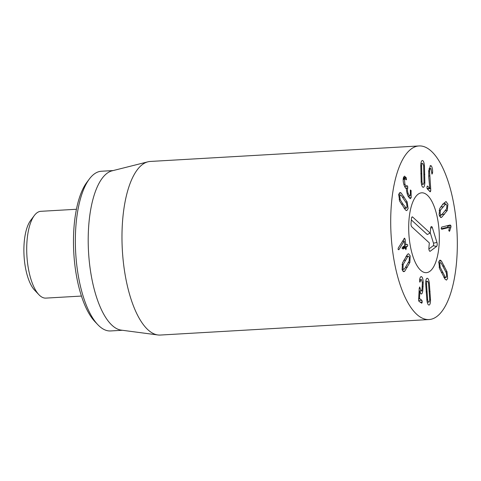 <?xml version="1.0" encoding="UTF-8"?>
<svg xmlns="http://www.w3.org/2000/svg" width="481" height="481" viewBox="0 0 481 481"><rect width="100%" height="100%" fill="white"/><g stroke="black" fill="none" stroke-linecap="round" stroke-linejoin="round"><path stroke-width="0.72" d="M403.162 264.472L403.018 268.091C403.337 269.228 403.806 269.546 404.431 269.053L409.157 260.997L409.307 257.371C408.988 256.241 408.513 255.922 407.888 256.415L403.162 264.472L402.014 264.538M402.062 269.39L404.431 269.053M406.078 256.319L408.381 256.187L405.952 256.523M409.866 262.5L404.743 271.224L403.763 271.723L402.122 269.619L402.459 262.969L407.575 254.239L408.555 253.74L410.197 255.85L409.866 262.5L408.405 262.584M404.743 271.224L402.922 271.332M402.369 270.37L403.03 269.33M407.046 256.265L406.74 255.285M404.359 238.221L405.074 238.985L405.868 244.901L407.052 244.342L407.804 245.027L407.335 246.458L406.259 247.114L405.946 249.693L405.032 247.859L403.078 249.05L402.326 248.364L402.795 246.933L404.81 245.55L404.196 241.005L399.014 249.501L398.761 249.789L398.07 249.122L398.334 247.895L404.551 238.155M405.074 238.985L403.685 239.063M399.014 249.501L398.184 249.549M404.166 241.023L402.441 241.119M404.196 241.005L402.447 241.107M405.134 247.98L402.308 248.016M406.331 248.316L405.188 248.382M403.048 247.968L403.042 247.3L404.587 245.845M404.731 244.967L405.97 245.003M422.577 163.504C422.071 163.42 421.747 164.219 421.615 165.903L421.969 181.559C422.18 183.303 422.54 184.229 423.052 184.331C423.557 184.415 423.881 183.616 424.014 181.932L423.659 166.276C423.442 164.532 423.088 163.606 422.577 163.504L420.923 163.588M421.615 165.903L420.737 165.957M421.969 181.559L421.115 181.608M423.052 184.331L421.53 184.433M424.849 182.732C424.639 185.888 424.062 187.41 423.118 187.295C422.168 187.061 421.518 185.317 421.164 182.058L420.779 165.103C420.983 161.947 421.56 160.426 422.51 160.54C423.46 160.774 424.11 162.518 424.464 165.777L424.849 182.732L423.917 182.786M424.464 165.777L423.599 165.825M430.699 188.714L430.729 190.945L430.2 191.847L427.164 188.75L426.918 186.977L427.453 186.003L429.773 188.366L428.757 177.02L428.733 170.539L430.603 165.554L431.259 165.855C432.287 167.346 432.726 169.607 432.569 172.643L431.974 174.152L430.994 168.633C430.321 168.116 429.846 169.023 429.569 171.362L430.699 188.714L427.483 188.901L427.447 188.498M430.994 168.633L429.034 168.548M432.533 173.196L431.74 173.244M432.569 172.643L431.722 172.691M431.259 165.855L430.002 165.927M429.773 188.366L427.02 188.522M445.274 277.086L446.007 277.537L446.657 276.635L446.344 272.931L441.209 263.071L440.476 262.62L439.826 263.522L440.139 267.226L445.274 277.086L443.807 277.17M440.139 267.226L439.123 267.286M441.426 260.997L446.987 271.675L447.631 278.505L446.476 280.104L445.057 279.16L439.496 268.482L438.852 261.652L440.007 260.053L441.426 260.997L439.015 261.135M446.987 271.675L445.845 271.741M444.492 278.355L444.612 277.615M439.195 262.692L438.78 261.983M441.245 228.794L446.314 227.537L449.525 227.351L441.78 229.263M441.684 229.257L441.149 228.325L441.696 227.086L450.24 224.976L451.022 225.956L450.823 227.543L449.44 231.343L448.791 230.477L449.525 227.351M447.613 227.729L447.697 225.601M442.646 204.034L445.863 203.848L440.392 210.191L440.067 213.678L441.45 215.091L446.608 208.82L446.939 205.339L445.556 203.926L443.019 204.076M440.392 210.191L439.129 210.269M439.189 215.278L441.45 215.091M441.654 217.31L441.005 217.508L439.087 214.863L439.754 208.489L442.478 204.726L446.001 201.509L447.919 204.154L447.252 210.522L441.654 217.31L440.422 217.382M439.616 216.468L440.722 215.187M447.252 210.522L445.37 210.63M444.606 203.92L444.179 202.735M411.033 190.428L411.195 197.679L410.215 198.695L407.672 195.25C406.722 192.328 406.325 190.121 406.475 188.642L406.457 188.582C405.832 188.654 405.11 187.692 404.287 185.69C403.084 182.293 402.862 179.455 403.607 177.164L404.569 176.118L406.313 178.018L406.451 179.744L405.002 178.8L404.473 179.383L404.912 184.361L406.349 186.375L406.944 185.702L407.641 186.135L407.738 188.083C407.245 189.538 407.419 191.456 408.255 193.837L409.782 196.026L410.347 195.424L410.347 189.977L411.033 190.428L410.269 190.47M411.213 191.017L410.317 191.065M408.255 193.837L407.227 193.897M407.738 188.083L405.717 188.203M407.641 186.135L406.673 186.195M404.912 184.361L403.872 184.421M404.473 179.383L403.174 179.461M406.042 179.768L406.451 179.744L405.874 179.545M406.054 177.465L403.457 177.615M411.195 197.679L408.952 197.805M408.303 196.717L408.399 196.104M400.246 199.735L402.946 204.07L406.331 208.195L407.07 207.028L406.583 203.397L401.088 195.184L400.499 194.943L399.759 196.104L400.246 199.735L399.146 199.801M405.742 207.948L403.986 208.051M407.148 201.918L408.11 208.586L406.794 210.648L405.633 210.113L399.681 201.214L398.719 194.546L400.036 192.484L401.196 193.019L407.148 201.918L405.808 201.996M401.196 193.019L399.17 193.14M399.446 195.003L398.809 194.126M404.81 209.193L404.978 208.273M421.164 276.605L421.657 276.749C422.558 277.411 423.082 279.287 423.22 282.389L422.775 290.807C422.378 293.362 421.759 294.366 420.917 293.831L419.859 291.408L419.492 298.491L421.915 300.348L422.252 302.062L421.765 303.222L418.933 301.31L418.638 299.699L419.228 288.263L419.703 286.941L420.959 290.891C421.434 291.245 421.795 290.65 422.041 289.099L422.378 282.78L421.512 279.623C420.989 279.323 420.592 279.912 420.316 281.391L419.883 282.203L419.612 279.882C419.991 277.339 420.671 276.292 421.657 276.749L420.719 276.803M421.512 279.623L419.654 279.617M419.089 290.993L421.224 290.975L419.083 291.095M422.252 302.062L420.226 302.182M419.011 301.365L418.644 300.499M419.859 291.408L419.065 291.45M421.368 293.975L420.917 293.831M419.492 291.426L419.552 291.071M427.651 299.651C427.946 301.34 428.343 302.152 428.848 302.08C429.347 301.996 429.617 301.082 429.665 299.338L428.547 283.676C428.252 281.98 427.856 281.175 427.35 281.241C426.851 281.325 426.581 282.239 426.533 283.988L427.651 299.651L426.785 299.699M427.23 302.176L428.848 302.08M425.793 281.331L427.35 281.241M426.533 283.988L425.673 284.037M427.14 278.277C428.078 278.186 428.799 279.732 429.305 282.894L430.519 299.867C430.477 303.12 429.99 304.846 429.058 305.05C428.12 305.134 427.399 303.595 426.894 300.427L425.679 283.459C425.721 280.207 426.208 278.475 427.14 278.277L427.212 278.265M430.519 299.867L429.641 299.916M429.305 282.894L428.403 282.948M412.704 147.968A86.941 32.991 -93.3 0 1 419.005 145.947A86.941 32.991 -93.3 0 1 456.95 230.844A86.941 32.991 -93.3 0 1 429.022 319.546A86.941 32.991 -93.3 0 1 391.726 243.109A86.941 32.991 -93.3 0 1 412.704 147.968M429.214 271.741A39.995 15.176 -93.3 0 1 426.316 272.673A39.995 15.176 -93.3 0 1 408.862 233.622A39.995 15.176 -93.3 0 1 421.711 192.815A39.995 15.176 -93.3 0 1 438.864 227.976A39.995 15.176 -93.3 0 1 429.214 271.741M89.37 178.986L86.881 182.305A76.509 29.034 86.7 0 0 73.803 252.958A76.509 29.034 86.7 0 0 94.919 321.633L97.775 324.645A79.99 30.351 -93.3 0 1 75.697 252.85A79.99 30.351 -93.3 0 1 89.37 178.986A79.99 30.351 -93.3 0 1 95.593 173.106A79.99 30.351 -93.3 0 1 101.389 171.242L113.143 170.569M122.36 330.273L110.606 330.952A79.99 30.351 -93.3 0 1 97.775 324.645M157.9 334.962L121.254 330.128A79.99 30.351 -93.3 0 1 88.546 252.104A79.99 30.351 -93.3 0 1 112.061 170.839L147.907 161.82A86.941 32.991 86.7 0 0 143.975 163.48A86.941 32.991 86.7 0 0 122.721 255.489A86.941 32.991 86.7 0 0 157.9 334.962A86.941 32.991 86.7 0 0 160.293 335.053L429.022 319.546M419.005 145.947L150.276 161.454A86.941 32.991 86.7 0 0 147.907 161.82M429.329 242.911L411.778 226.822A2.609 0.992 -93.3 0 1 411.021 223.479L411.459 218.59A2.609 0.992 -93.3 0 1 412.175 216.901A2.609 0.992 -93.3 0 1 412.656 217.033L430.206 233.129L430.645 228.234A2.609 0.992 -93.3 0 1 431.361 226.545A2.609 0.992 -93.3 0 1 432.365 227.657L436.946 242.448A2.609 0.992 -93.3 0 1 436.592 246.428L430.254 251.208A2.609 0.992 -93.3 0 1 429.906 251.292A2.609 0.992 -93.3 0 1 428.89 247.805L429.329 242.911M428.896 248.996L433.237 245.719A1.677 0.637 86.7 0 0 433.471 243.158L430.242 232.738M430.206 233.129L427.26 234.506L411.339 219.907M427.381 195.232A39.995 15.176 -93.3 0 1 439.327 239.273A39.995 15.176 -93.3 0 1 426.316 272.673A39.995 15.176 -93.3 0 1 408.862 233.622A39.995 15.176 -93.3 0 1 421.711 192.815A39.995 15.176 -93.3 0 1 427.381 195.232M81.439 296.062L45.863 298.112A43.47 16.498 -93.3 0 1 38.889 294.685A43.47 16.498 -93.3 0 1 26.894 255.664A43.47 16.498 -93.3 0 1 34.319 215.524A43.47 16.498 -93.3 0 1 37.704 212.325A43.47 16.498 -93.3 0 1 40.855 211.315L76.431 209.265M34.319 215.524L30.586 220.502A38.258 14.514 86.7 0 0 24.05 255.832A38.258 14.514 86.7 0 0 34.608 290.169L38.889 294.685M405.459 260.209L403.739 260.311M407.395 267.214L405.645 267.316M406.192 247.312L402.982 247.499M406.259 247.114L403.042 247.3M407.335 246.458L404.124 246.645M405.91 245.003L404.743 245.07L405.94 245.015M421.687 173.701L420.821 173.749M424.807 174.272L423.947 174.32M430.729 190.945L429.389 191.017M429.575 175.968L428.679 176.022M429.569 171.362L428.655 171.416M442.652 272.378L441.33 272.456M444.294 266.029L442.953 266.107M449.921 230.658L448.827 230.724M450.823 227.543L449.47 227.621M451.022 225.956L447.811 226.142M442.923 206.8L440.728 206.926M444.534 214.279L442.213 214.418M407.786 187.969L405.615 188.095M406.313 178.018L403.318 178.186M402.946 204.07L401.376 204.16M404.226 197.12L402.633 197.21M420.316 281.391L419.576 281.433M420.105 288.372L419.222 288.426M421.915 300.348L418.704 300.535M419.54 298.749L418.686 298.797M419.492 298.491L418.698 298.533M422.775 290.807L421.434 290.885M423.154 286.598L422.264 286.652M423.22 282.389L422.36 282.437M426.99 291.847L426.13 291.895M430.068 291.372L429.202 291.42M430.254 251.208L429.563 251.064M436.592 246.428L433.237 245.719M436.946 242.448L433.471 243.158M432.365 227.657L430.669 228.006M412.656 217.033L411.778 217.316M405.062 247.847L401.851 248.034M444.077 277.651L446.007 277.537M438.66 262.722L440.476 262.62M409.782 196.026L408.032 196.128M406.349 186.375L404.611 186.478M405.002 178.8L403.216 178.908M398.641 195.052L400.499 194.943M404.172 208.315L406.331 208.195"/></g></svg>

